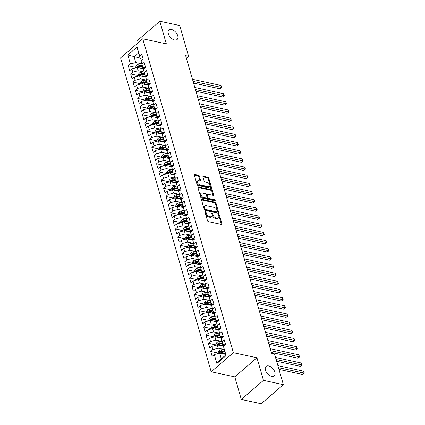 <?xml version="1.0" encoding="UTF-8"?>
<svg xmlns="http://www.w3.org/2000/svg" width="425" height="425" viewBox="0 0 425 425"><rect width="100%" height="100%" fill="white"/><g stroke="black" fill="none" stroke-linecap="round" stroke-linejoin="round"><path stroke-width="0.64" d="M205.371 211.714A0.675 0.398 49.3 0 0 205.094 211.762A0.675 0.398 49.3 0 0 205.025 212.165L207.485 220.676A0.962 0.568 49.3 0 0 208.436 221.632L221.462 224.432A0.962 0.568 49.3 0 0 221.855 224.363A0.962 0.568 49.3 0 0 221.951 223.789L219.497 215.278A0.675 0.398 49.3 0 0 218.827 214.604A0.675 0.398 49.3 0 0 218.551 214.657A0.675 0.398 49.3 0 0 218.482 215.061L218.801 216.16A3.076 1.812 49.3 0 1 218.492 217.993A3.076 1.812 49.3 0 1 217.228 218.227L216.139 217.993A3.076 1.812 49.3 0 1 213.084 214.928L212.766 213.828A0.675 0.398 49.3 0 0 212.102 213.159A0.675 0.398 49.3 0 0 211.82 213.212A0.675 0.398 49.3 0 0 211.756 213.61L212.075 214.71A3.076 1.812 49.3 0 1 211.762 216.543A3.076 1.812 49.3 0 1 210.497 216.777L209.413 216.543A3.076 1.812 49.3 0 1 206.359 213.483L206.04 212.383A0.675 0.398 49.3 0 0 205.371 211.714M174.553 39.961A6.263 3.692 49.3 0 0 177.129 39.482A6.263 3.692 49.3 0 0 177.012 34A6.263 3.692 49.3 0 0 171.535 29.511A6.263 3.692 49.3 0 0 168.953 29.989A6.263 3.692 49.3 0 0 169.07 35.472A6.263 3.692 49.3 0 0 174.553 39.961M271.66 376.396A6.263 3.692 49.3 0 0 274.237 375.918A6.263 3.692 49.3 0 0 274.12 370.435A6.263 3.692 49.3 0 0 268.642 365.946A6.263 3.692 49.3 0 0 266.061 366.43A6.263 3.692 49.3 0 0 266.178 371.907A6.263 3.692 49.3 0 0 271.66 376.396M199.437 176.226A0.962 0.568 49.3 0 0 198.486 175.27L194.831 174.484A0.962 0.568 49.3 0 0 194.432 174.558A0.962 0.568 49.3 0 0 194.337 175.132L197.067 184.583A0.962 0.568 49.3 0 0 198.023 185.539L211.044 188.344A0.962 0.568 49.3 0 0 211.438 188.27A0.962 0.568 49.3 0 0 211.533 187.696L208.808 178.245A0.962 0.568 49.3 0 0 207.852 177.283L203.437 176.338A0.962 0.568 49.3 0 0 203.044 176.412A0.962 0.568 49.3 0 0 202.948 176.981L204.117 181.029A0.962 0.568 49.3 0 0 205.068 181.985L207.257 182.458A2.571 1.514 49.3 0 1 209.504 184.296A2.571 1.514 49.3 0 1 209.552 186.543A2.571 1.514 49.3 0 1 208.494 186.74L199.92 184.896A2.571 1.514 49.3 0 1 197.673 183.058A2.571 1.514 49.3 0 1 197.625 180.806A2.571 1.514 49.3 0 1 198.682 180.609L200.111 180.917A0.962 0.568 49.3 0 0 200.51 180.843A0.962 0.568 49.3 0 0 200.605 180.274L199.437 176.226L198.842 176.742A0.962 0.568 49.3 0 0 197.885 175.785L194.31 175.02M185.651 55.664L271.543 353.255L274.492 353.887L283.374 384.657L263.473 380.375L256.95 357.77L233.367 352.697L142.758 38.787L166.345 43.86L159.816 21.25L179.717 25.532L188.599 56.302L185.651 55.664M202.024 199.399A0.962 0.568 49.3 0 0 201.625 199.474A0.962 0.568 49.3 0 0 201.53 200.048L204.26 209.498A0.962 0.568 49.3 0 0 205.211 210.455L218.232 213.26A0.962 0.568 49.3 0 0 218.631 213.185A0.962 0.568 49.3 0 0 218.726 212.612L215.996 203.161A0.962 0.568 49.3 0 0 215.045 202.204L202.024 199.399L201.492 199.856M200.664 197.041L197.933 187.59A0.962 0.568 49.3 0 1 198.029 187.016A0.962 0.568 49.3 0 1 198.427 186.942L211.448 189.741A0.962 0.568 49.3 0 1 212.404 190.703L213.568 194.746A0.962 0.568 49.3 0 1 213.472 195.319A0.962 0.568 49.3 0 1 213.079 195.394L207.798 194.257A0.962 0.568 49.3 0 0 207.4 194.331A0.962 0.568 49.3 0 0 207.304 194.9L208.08 197.588A0.962 0.568 49.3 0 0 209.036 198.544L214.529 199.723A0.675 0.398 49.3 0 1 215.119 200.207A0.675 0.398 49.3 0 1 215.135 200.797A0.675 0.398 49.3 0 1 214.853 200.844L201.615 197.997A0.962 0.568 49.3 0 1 200.664 197.041M233.367 352.697L211.198 371.79L120.594 57.88L142.758 38.787M226.116 355.576L216.893 363.524L214.301 354.546L219.645 353.111L221.292 358.828L225.728 355.008L226.116 355.576L223.529 346.598L225.654 344.765L224.241 339.867L222.11 341.7L221.17 338.433L223.295 336.605L221.882 331.707L219.757 333.54L218.817 330.273L220.942 328.44L219.528 323.542L217.403 325.375L216.458 322.113L218.583 320.28L217.17 315.382L215.045 317.215L214.104 313.947L216.229 312.115L214.816 307.222L212.691 309.049L211.746 305.788L213.876 303.955L212.458 299.057L210.333 300.889L209.392 297.622L211.517 295.795L210.104 290.897L207.979 292.729L207.033 289.462L209.164 287.629L207.751 282.731L205.62 284.564L204.68 281.302L206.805 279.469L205.392 274.571L203.267 276.404L202.321 273.137L204.452 271.309L203.038 266.411L200.908 268.244L199.968 264.977L202.093 263.144L200.68 258.246L198.555 260.079L197.614 256.817L199.739 254.984L198.326 250.086L196.196 251.919L195.256 248.652L197.381 246.819L195.968 241.926L193.843 243.753L192.902 240.492L195.027 238.659L193.614 233.761L191.489 235.593L190.543 232.326L192.674 230.499L191.255 225.601L189.13 227.433L188.19 224.166L190.315 222.333L188.902 217.435L186.777 219.268L185.831 216.006L187.962 214.173L186.548 209.275L184.418 211.108L183.478 207.841L185.603 206.013L184.19 201.115L182.065 202.948L181.119 199.681L183.249 197.848L181.836 192.95L179.706 194.783L178.766 191.521L180.891 189.688L179.477 184.79L177.352 186.623L176.407 183.356L178.537 181.523L177.124 176.63L174.994 178.458L174.053 175.196L176.178 173.363L174.765 168.465L172.64 170.298L171.7 167.036L173.825 165.203L172.412 160.305L170.287 162.137L169.341 158.87L171.466 157.038L170.053 152.139L167.928 153.972L166.988 150.71L169.113 148.877L167.7 143.979L165.575 145.812L164.629 142.545L166.759 140.718L165.341 135.819L163.216 137.652L162.276 134.385L164.401 132.552L162.988 127.654L160.863 129.487L159.917 126.225L162.047 124.392L160.634 119.494L158.504 121.327L157.563 118.06L159.688 116.227L158.275 111.334L156.15 113.162L155.205 109.9L157.335 108.067L155.922 103.169L153.792 105.002L152.851 101.74L154.976 99.907L153.563 95.009L151.438 96.842L150.498 93.574L152.623 91.742L151.21 86.849L149.079 88.676L148.139 85.414L150.264 83.582L148.851 78.683L146.726 80.516L145.786 77.249L147.911 75.422L146.498 70.523L144.373 72.356L143.427 69.089L145.552 67.256L144.139 62.358L142.014 64.191L141.073 60.929L143.198 59.096L141.785 54.198L139.66 56.031L140.208 58.73L138.561 53.013L134.13 56.833L135.777 62.544L141.328 63.739M218.338 353.106L210.763 351.48L212.176 356.373L214.301 354.546M210.763 351.48L212.888 349.647L211.942 346.38L217.287 344.951L223.81 346.354M215.98 344.946L208.404 343.315L209.817 348.213L211.942 346.38M208.404 343.315L210.529 341.482L209.589 338.22L214.933 336.791L221.452 338.194M213.626 336.786L206.051 335.155L207.464 340.053L209.589 338.22M206.051 335.155L208.176 333.322L207.235 330.055L212.58 328.626L219.098 330.028M211.268 328.621L203.692 326.99L205.105 331.888L207.235 330.055M203.692 326.99L205.817 325.162L204.877 321.895L210.221 320.466L216.739 321.868M208.914 320.461L201.338 318.83L202.752 323.728L204.877 321.895M201.338 318.83L203.463 316.997L202.523 313.735L207.867 312.306L214.386 313.703M206.555 312.295L198.98 310.67L200.393 315.562L202.523 313.735M198.98 310.67L201.11 308.837L200.164 305.57L205.509 304.141L212.027 305.543M204.202 304.135L196.626 302.504L198.039 307.402L200.164 305.57M196.626 302.504L198.751 300.672L197.811 297.41L203.155 295.981L209.674 297.383M201.843 295.975L194.268 294.344L195.681 299.243L197.811 297.41M194.268 294.344L196.398 292.512L195.452 289.25L200.797 287.815L207.315 289.218M199.49 287.81L191.914 286.184L193.327 291.077L195.452 289.25M191.914 286.184L194.039 284.352L193.099 281.084L198.443 279.655L204.962 281.058M197.136 279.65L189.555 278.019L190.974 282.917L193.099 281.084M189.555 278.019L191.686 276.186L190.74 272.924L196.084 271.495L202.608 272.898M194.778 271.49L187.202 269.859L188.615 274.757L190.74 272.924M187.202 269.859L189.327 268.026L188.387 264.759L193.731 263.33L200.249 264.733M192.424 263.325L184.848 261.694L186.262 266.592L188.387 264.759M184.848 261.694L186.973 259.866L186.028 256.599L191.372 255.17L197.896 256.572M190.065 255.165L182.49 253.534L183.903 258.432L186.028 256.599M182.49 253.534L184.615 251.701L183.674 248.439L189.019 247.01L195.537 248.407M187.712 246.999L180.136 245.374L181.549 250.267L183.674 248.439M180.136 245.374L182.261 243.541L181.321 240.274L186.665 238.845L193.184 240.247M185.353 238.839L177.778 237.208L179.191 242.107L181.321 240.274M177.778 237.208L179.908 235.376L178.962 232.114L184.307 230.685L190.825 232.087M183 230.679L175.424 229.048L176.837 233.947L178.962 232.114M175.424 229.048L177.549 227.216L176.609 223.954L181.953 222.519L188.472 223.922M180.641 222.514L173.065 220.888L174.478 225.781L176.609 223.954M173.065 220.888L175.196 219.056L174.25 215.788L179.594 214.359L186.113 215.762M178.288 214.354L170.712 212.723L172.125 217.621L174.25 215.788M170.712 212.723L172.837 210.89L171.897 207.628L177.241 206.199L183.759 207.602M175.929 206.194L168.353 204.563L169.766 209.461L171.897 207.628M168.353 204.563L170.483 202.73L169.538 199.463L174.882 198.034L181.401 199.437M173.575 198.029L166 196.398L167.413 201.296L169.538 199.463M166 196.398L168.125 194.57L167.184 191.303L172.529 189.874L179.047 191.277M171.222 189.869L163.641 188.238L165.059 193.136L167.184 191.303M163.641 188.238L165.771 186.405L164.826 183.143L170.17 181.714L176.694 183.117M168.863 181.703L161.288 180.078L162.701 184.976L164.826 183.143M161.288 180.078L163.413 178.245L162.472 174.978L167.817 173.549L174.335 174.951M166.51 173.543L158.934 171.913L160.347 176.811L162.472 174.978M158.934 171.913L161.059 170.085L160.119 166.818L165.463 165.389L171.982 166.791M164.151 165.383L156.575 163.752L157.988 168.651L160.119 166.818M156.575 163.752L158.7 161.92L157.76 158.658L163.104 157.223L169.623 158.626M161.798 157.218L154.222 155.593L155.635 160.485L157.76 158.658M154.222 155.593L156.347 153.76L155.407 150.492L160.751 149.063L167.269 150.466M159.439 149.058L151.863 147.427L153.276 152.325L155.407 150.492M151.863 147.427L153.993 145.594L153.048 142.333L158.392 140.903L164.911 142.306M157.085 140.898L149.51 139.267L150.923 144.165L153.048 142.333M149.51 139.267L151.635 137.434L150.694 134.167L156.039 132.738L162.557 134.141M154.727 132.733L147.151 131.102L148.564 136L150.694 134.167M147.151 131.102L149.281 129.274L148.336 126.007L153.68 124.578L160.198 125.981M152.373 124.573L144.798 122.942L146.211 127.84L148.336 126.007M144.798 122.942L146.923 121.109L145.982 117.847L151.327 116.418L157.845 117.821M150.014 116.407L142.439 114.782L143.852 119.68L145.982 117.847M142.439 114.782L144.569 112.949L143.623 109.682L148.968 108.253L155.492 109.655M147.661 108.248L140.085 106.617L141.498 111.515L143.623 109.682M140.085 106.617L142.21 104.789L141.27 101.522L146.614 100.093L153.133 101.495M145.308 100.088L137.732 98.457L139.145 103.355L141.27 101.522M137.732 98.457L139.857 96.624L138.911 93.362L144.256 91.927L150.779 93.33M142.949 91.922L135.373 90.297L136.786 95.189L138.911 93.362M135.373 90.297L137.498 88.464L136.558 85.197L141.902 83.767L148.421 85.17M140.595 83.762L133.02 82.131L134.433 87.029L136.558 85.197M133.02 82.131L135.145 80.298L134.204 77.037L139.549 75.608L146.067 77.01M138.237 75.602L130.661 73.971L132.074 78.869L134.204 77.037M130.661 73.971L132.786 72.138L131.846 68.871L137.19 67.442L143.708 68.845M135.883 67.437L128.308 65.806L129.721 70.704L131.846 68.871M128.308 65.806L130.433 63.978L127.84 55L137.068 47.053L139.66 56.031M145.297 67.479L142.566 66.89L141.073 60.929M142.014 64.191L142.566 66.89M140.032 58.103L127.84 55M130.433 63.978L135.777 62.544M147.656 75.639L144.92 75.05L143.427 69.089M144.373 72.356L144.92 75.05M137.19 67.442L138.13 70.709L143.687 71.905M132.786 72.138L138.13 70.709M150.009 83.799L147.278 83.215L145.786 77.249M146.726 80.516L147.278 83.215M139.549 75.608L140.489 78.869L146.041 80.065M135.145 80.298L140.489 78.869M152.368 91.965L149.632 91.375L148.139 85.414M149.079 88.676L149.632 91.375M141.902 83.767L142.843 87.035L148.399 88.225M137.498 88.464L142.843 87.035M154.721 100.125L151.991 99.54L150.498 93.574M151.438 96.842L151.991 99.54M144.256 91.927L145.201 95.195L150.753 96.39M139.857 96.624L145.201 95.195M157.08 108.29L154.344 107.7L152.851 101.74M153.792 105.002L154.344 107.7M146.614 100.093L147.555 103.355L153.112 104.55M142.21 104.789L147.555 103.355M159.433 116.45L156.703 115.86L155.205 109.9M156.15 113.162L156.703 115.86M148.968 108.253L149.913 111.52L155.465 112.715M144.569 112.949L149.913 111.52M161.787 124.61L159.056 124.026L157.563 118.06M158.504 121.327L159.056 124.026M151.327 116.418L152.267 119.68L157.824 120.875M146.923 121.109L152.267 119.68M164.146 132.775L161.415 132.186L159.917 126.225M160.863 129.487L161.415 132.186M153.68 124.578L154.626 127.84L160.177 129.035M149.281 129.274L154.626 127.84M166.499 140.935L163.768 140.346L162.276 134.385M163.216 137.652L163.768 140.346M156.039 132.738L156.979 136.005L162.531 137.201M151.635 137.434L156.979 136.005M168.858 149.095L166.122 148.511L164.629 142.545M165.575 145.812L166.122 148.511M158.392 140.903L159.338 144.165L164.889 145.361M153.993 145.594L159.338 144.165M171.211 157.261L168.481 156.671L166.988 150.71M167.928 153.972L168.481 156.671M160.751 149.063L161.691 152.331L167.243 153.521M156.347 153.76L161.691 152.331M173.57 165.421L170.834 164.836L169.341 158.87M170.287 162.137L170.834 164.836M163.104 157.223L164.045 160.491L169.602 161.686M158.7 161.92L164.045 160.491M175.923 173.586L173.193 172.996L171.7 167.036M172.64 170.298L173.193 172.996M165.463 165.389L166.403 168.651L171.955 169.846M161.059 170.085L166.403 168.651M178.282 181.746L175.546 181.156L174.053 175.196M174.994 178.458L175.546 181.156M167.817 173.549L168.757 176.816L174.314 178.011M163.413 178.245L168.757 176.816M180.636 189.906L177.905 189.322L176.407 183.356M177.352 186.623L177.905 189.322M170.17 181.714L171.116 184.976L176.667 186.171M165.771 186.405L171.116 184.976M182.989 198.071L180.258 197.482L178.766 191.521M179.706 194.783L180.258 197.482M172.529 189.874L173.469 193.136L179.026 194.331M168.125 194.57L173.469 193.136M185.348 206.231L182.617 205.642L181.119 199.681M182.065 202.948L182.617 205.642M174.882 198.034L175.828 201.301L181.379 202.497M170.483 202.73L175.828 201.301M187.701 214.391L184.971 213.807L183.478 207.841M184.418 211.108L184.971 213.807M177.241 206.199L178.181 209.461L183.733 210.657M172.837 210.89L178.181 209.461M190.06 222.557L187.329 221.967L185.831 216.006M186.777 219.268L187.329 221.967M179.594 214.359L180.54 217.627L186.092 218.817M175.196 219.056L180.54 217.627M192.413 230.717L189.683 230.132L188.19 224.166M189.13 227.433L189.683 230.132M181.953 222.519L182.893 225.787L188.445 226.982M177.549 227.216L182.893 225.787M194.772 238.882L192.036 238.292L190.543 232.326M191.489 235.593L192.036 238.292M184.307 230.685L185.252 233.947L190.804 235.142M179.908 235.376L185.252 233.947M197.126 247.042L194.395 246.452L192.902 240.492M193.843 243.753L194.395 246.452M186.665 238.845L187.606 242.112L193.157 243.307M182.261 243.541L187.606 242.112M199.484 255.202L196.748 254.617L195.256 248.652M196.196 251.919L196.748 254.617M189.019 247.01L189.959 250.272L195.516 251.467M184.615 251.701L189.959 250.272M201.838 263.367L199.107 262.777L197.614 256.817M198.555 260.079L199.107 262.777M191.372 255.17L192.318 258.432L197.869 259.627M186.973 259.866L192.318 258.432M204.197 271.527L201.461 270.938L199.968 264.977M200.908 268.244L201.461 270.938M193.731 263.33L194.671 266.597L200.228 267.793M189.327 268.026L194.671 266.597M206.55 279.687L203.819 279.103L202.321 273.137M203.267 276.404L203.819 279.103M196.084 271.495L197.03 274.757L202.582 275.953M191.686 276.186L197.03 274.757M208.903 287.853L206.173 287.263L204.68 281.302M205.62 284.564L206.173 287.263M198.443 279.655L199.383 282.922L204.94 284.112M194.039 284.352L199.383 282.922M211.262 296.013L208.532 295.428L207.033 289.462M207.979 292.729L208.532 295.428M200.797 287.815L201.742 291.082L207.294 292.278M196.398 292.512L201.742 291.082M213.616 304.178L210.885 303.588L209.392 297.622M210.333 300.889L210.885 303.588M203.155 295.981L204.096 299.243L209.647 300.438M198.751 300.672L204.096 299.243M215.974 312.338L213.238 311.748L211.746 305.788M212.691 309.049L213.238 311.748M205.509 304.141L206.454 307.408L212.006 308.603M201.11 308.837L206.454 307.408M218.328 320.498L215.597 319.913L214.104 313.947M215.045 317.215L215.597 319.913M207.867 312.306L208.808 315.568L214.359 316.763M203.463 316.997L208.808 315.568M220.687 328.663L217.951 328.073L216.458 322.113M217.403 325.375L217.951 328.073M210.221 320.466L211.161 323.728L216.718 324.923M205.817 325.162L211.161 323.728M223.04 336.823L220.309 336.233L218.817 330.273M219.757 333.54L220.309 336.233M212.58 328.626L213.52 331.893L219.072 333.088M208.176 333.322L213.52 331.893M225.399 344.983L222.663 344.399L221.17 338.433M222.11 341.7L222.663 344.399M214.933 336.791L215.873 340.053L221.43 341.248M210.529 341.482L215.873 340.053M225.728 355.008L223.529 346.598M217.287 344.951L218.232 348.218L223.784 349.408M212.888 349.647L218.232 348.218M186.384 58.209L188.599 56.302M159.816 21.25L137.652 40.343L138.311 42.617M256.95 357.77L234.786 376.863L241.31 399.468L263.473 380.375M241.31 399.468L261.21 403.75L283.374 384.657M234.786 376.863L211.198 371.79M142.943 59.314L140.208 58.73M219.645 353.111L225.548 354.381M216.893 363.524L221.292 358.828M138.561 53.013L137.068 47.053M205.094 212.394A0.675 0.398 49.3 0 1 205.44 212.898L205.758 213.998A3.076 1.812 49.3 0 0 208.813 217.058L209.413 216.543M211.762 216.543L211.167 217.058A3.076 1.812 49.3 0 1 209.897 217.292L208.813 217.058M218.492 217.993L217.892 218.508A3.076 1.812 49.3 0 1 216.628 218.742L215.544 218.508A3.076 1.812 49.3 0 1 212.484 215.448L212.171 214.343A0.675 0.398 49.3 0 0 211.82 213.839M221.377 224.416A0.962 0.568 49.3 0 0 221.356 224.304L218.896 215.794A0.675 0.398 49.3 0 0 218.551 215.289M218.153 213.238A0.962 0.568 49.3 0 0 218.126 213.127L215.401 203.676A0.962 0.568 49.3 0 0 214.444 202.72L201.503 199.936M205.015 208.834A0.675 0.398 49.3 0 0 205.684 209.504L217.117 211.963A0.675 0.398 49.3 0 0 217.393 211.916A0.675 0.398 49.3 0 0 217.462 211.512L217.122 210.354A3.076 1.812 49.3 0 0 214.067 207.288L206.258 205.61A3.076 1.812 49.3 0 0 204.988 205.843A3.076 1.812 49.3 0 0 204.68 207.676L205.015 208.834L204.42 209.355A0.675 0.398 49.3 0 0 205.084 210.024L205.684 209.504M217.393 211.916L216.792 212.431A0.675 0.398 49.3 0 1 216.516 212.479L205.084 210.024M204.988 205.843L204.393 206.359A3.076 1.812 49.3 0 0 204.08 208.192L204.68 207.676M204.42 209.355L204.08 208.192M197.907 187.478L210.848 190.262L211.448 189.741M212.994 195.373A0.962 0.568 49.3 0 0 212.973 195.261L211.804 191.218A0.962 0.568 49.3 0 0 210.848 190.262M207.4 194.331L206.8 194.847A0.962 0.568 49.3 0 0 206.704 195.415L207.48 198.103A0.962 0.568 49.3 0 0 208.436 199.059L213.934 200.239L214.529 199.723M214.551 200.781A0.675 0.398 49.3 0 0 213.934 200.239M202.316 193.077A2.571 1.514 49.3 0 0 201.259 193.274A2.571 1.514 49.3 0 0 201.307 195.521A2.571 1.514 49.3 0 0 203.554 197.365L206.577 198.013A0.962 0.568 49.3 0 0 206.97 197.938A0.962 0.568 49.3 0 0 207.065 197.37L206.29 194.682A0.962 0.568 49.3 0 0 205.339 193.726L202.316 193.077M201.259 193.274L200.658 193.789A2.571 1.514 49.3 0 0 200.706 196.037A2.571 1.514 49.3 0 0 202.953 197.88L203.554 197.365M206.97 197.938L206.369 198.454A0.962 0.568 49.3 0 1 205.976 198.528L202.953 197.88M200.032 180.901A0.962 0.568 49.3 0 0 200.005 180.79L198.842 176.742M197.625 180.806L197.03 181.326A2.571 1.514 49.3 0 0 197.072 183.573A2.571 1.514 49.3 0 0 199.325 185.412L199.92 184.896M209.552 186.543L208.951 187.064A2.571 1.514 49.3 0 1 207.894 187.255L199.325 185.412M210.959 188.323A0.962 0.568 49.3 0 0 210.938 188.211L208.208 178.76A0.962 0.568 49.3 0 0 207.251 177.804L202.922 176.869M224.666 354.195L225.457 354.067M222.918 353.818L225.277 353.441M218.434 353.435L218.184 352.58L219.146 350.731A2.592 1.286 -16.1 0 1 221.324 349.802L224.097 349.361M278.97 369.405L302.579 374.483L304.072 373.192L303.487 371.152L277.886 365.643M224.543 350.912L221.77 351.353A2.592 1.286 163.9 0 0 220.134 351.916C219.645 352.612 219.741 352.936 220.416 352.893A2.592 1.286 -16.1 0 1 222.057 352.33L224.825 351.889M220.134 351.916L221.197 352.144A1.323 0.653 -16.1 0 1 221.648 352.027L224.724 351.539M220.086 352.962L220.416 352.893M278.476 367.683L304.406 373.171L302.579 374.483M303.487 371.152L304.406 373.171M222.307 346.03L224.607 345.663M220.564 345.658L224.767 344.988A7.485 3.713 -16.1 0 1 225.144 344.93M216.075 345.275L215.826 344.415L216.792 342.566A2.592 1.286 -16.1 0 1 218.971 341.642L221.744 341.201M276.617 361.239L300.22 366.318L301.718 365.027L301.128 362.987L275.533 357.483M222.19 342.752L219.417 343.193A2.592 1.286 163.9 0 0 217.781 343.751C217.292 344.452 217.382 344.776 218.062 344.733A2.592 1.286 -16.1 0 1 219.698 344.17L222.472 343.729M217.781 343.751L218.838 343.979A1.323 0.653 -16.1 0 1 219.289 343.868L222.371 343.373M217.727 344.803L218.062 344.733M276.117 359.523L302.053 365.011L300.22 366.318M301.128 362.987L302.053 365.011M219.953 337.87L222.254 337.503M218.206 337.493L222.408 336.823A7.485 3.713 -16.1 0 1 222.79 336.77M213.722 337.115L213.472 336.255L214.434 334.406A2.592 1.286 -16.1 0 1 216.612 333.476L219.385 333.035M271.309 352.447L297.867 358.158L299.365 356.867L298.775 354.827L270.226 348.686M219.831 334.587L217.063 335.027A2.592 1.286 163.9 0 0 215.422 335.591C214.933 336.287 215.029 336.616 215.703 336.568A2.592 1.286 -16.1 0 1 217.345 336.01L220.118 335.569M215.422 335.591L216.484 335.819A1.323 0.653 -16.1 0 1 216.936 335.702L220.012 335.213M215.374 336.637L215.703 336.568M270.815 350.726L299.694 356.846L297.867 358.158M298.775 354.827L299.694 356.846M217.595 329.71L219.895 329.343M215.852 329.332L220.054 328.663A7.485 3.713 -16.1 0 1 220.432 328.605M211.363 328.95L211.113 328.095L212.08 326.246A2.592 1.286 -16.1 0 1 214.258 325.316L217.032 324.875M268.956 344.282L295.508 349.998L297.006 348.707L296.416 346.667L267.872 340.526M217.478 326.427L214.705 326.868A2.592 1.286 163.9 0 0 213.068 327.425C212.58 328.127 212.675 328.451 213.35 328.408A2.592 1.286 -16.1 0 1 214.986 327.845L217.759 327.404M213.068 327.425L214.126 327.654A1.323 0.653 -16.1 0 1 214.577 327.542L217.658 327.053M213.015 328.477L213.35 328.408M268.462 342.566L297.341 348.686L295.508 349.998M296.416 346.667L297.341 348.686M215.241 321.544L217.542 321.178M213.493 321.167L217.696 320.498A7.485 3.713 -16.1 0 1 218.078 320.445M209.01 320.79L208.76 319.929L209.722 318.081A2.592 1.286 -16.1 0 1 211.9 317.156L214.673 316.715M266.602 336.122L293.154 341.833L294.652 340.542L294.063 338.502L265.513 332.361M215.119 318.261L212.351 318.707A2.592 1.286 163.9 0 0 210.71 319.265C210.221 319.961 210.317 320.291 210.991 320.243A2.592 1.286 -16.1 0 1 212.633 319.685L215.406 319.244M210.71 319.265L211.772 319.494A1.323 0.653 -16.1 0 1 212.224 319.377L215.3 318.888M210.662 320.317L210.991 320.243M266.103 334.401L294.982 340.526L293.154 341.833M294.063 338.502L294.982 340.526M212.888 313.384L215.183 313.018M211.14 313.007L215.342 312.338A7.485 3.713 -16.1 0 1 215.719 312.285M206.651 312.63L206.407 311.769L207.368 309.921A2.592 1.286 -16.1 0 1 209.546 308.991L212.319 308.55M264.244 327.962L290.796 333.673L292.294 332.382L291.704 330.342L263.16 324.201M212.766 310.101L209.992 310.542A2.592 1.286 163.9 0 0 208.356 311.105C207.867 311.801 207.963 312.125 208.638 312.083A2.592 1.286 -16.1 0 1 210.274 311.525L213.047 311.079M208.356 311.105L209.413 311.334A1.323 0.653 -16.1 0 1 209.87 311.217L212.946 310.728M208.303 312.152L208.638 312.083M263.75 326.241L292.628 332.361L290.796 333.673M291.704 330.342L292.628 332.361M210.529 305.219L212.829 304.853M208.781 304.847L212.983 304.178A7.485 3.713 -16.1 0 1 213.366 304.119M204.298 304.465L204.048 303.604L205.009 301.761A2.592 1.286 -16.1 0 1 207.193 300.831L209.961 300.39M261.89 319.797L288.442 325.507L289.94 324.222L289.351 322.177L260.801 316.041M210.412 301.941L207.639 302.382A2.592 1.286 163.9 0 0 205.998 302.94C205.509 303.641 205.604 303.965 206.284 303.923A2.592 1.286 -16.1 0 1 207.921 303.36L210.694 302.919M205.998 302.94L207.06 303.168A1.323 0.653 -16.1 0 1 207.512 303.057L210.587 302.563M205.95 303.992L206.284 303.923M261.391 318.081L290.27 324.201L288.442 325.507M289.351 322.177L290.27 324.201M208.176 297.059L210.471 296.692M206.428 296.682L210.63 296.013A7.485 3.713 -16.1 0 1 211.007 295.959M201.939 296.305L201.694 295.444L202.656 293.595A2.592 1.286 -16.1 0 1 204.834 292.671L207.607 292.225M259.532 311.637L286.083 317.348L287.582 316.057L286.992 314.017L258.448 307.875M208.053 293.776L205.28 294.217A2.592 1.286 163.9 0 0 203.644 294.78C203.155 295.476 203.251 295.805 203.926 295.757A2.592 1.286 -16.1 0 1 205.567 295.2L208.335 294.759M203.644 294.78L204.701 295.008A1.323 0.653 -16.1 0 1 205.158 294.892L208.234 294.403M203.596 295.827L203.926 295.757M259.038 309.915L287.916 316.041L286.083 317.348M286.992 314.017L287.916 316.041M205.817 288.899L208.117 288.533M204.069 288.522L208.271 287.853A7.485 3.713 -16.1 0 1 208.654 287.799M199.585 288.139L199.336 287.284L200.297 285.435A2.592 1.286 -16.1 0 1 202.481 284.506L205.248 284.065M257.178 303.477L283.73 309.188L285.228 307.897L284.638 305.857L256.094 299.715M205.7 285.616L202.927 286.057A2.592 1.286 163.9 0 0 201.285 286.62C200.802 287.316 200.892 287.64 201.572 287.598A2.592 1.286 -16.1 0 1 203.208 287.034L205.982 286.593M201.285 286.62L202.348 286.848A1.323 0.653 -16.1 0 1 202.799 286.732L205.881 286.243M201.238 287.667L201.572 287.598M256.679 301.755L285.558 307.875L283.73 309.188M284.638 305.857L285.558 307.875M203.463 280.734L205.764 280.367M201.716 280.362L205.918 279.692A7.485 3.713 -16.1 0 1 206.295 279.634M197.227 279.979L196.982 279.119L197.944 277.27A2.592 1.286 -16.1 0 1 200.122 276.346L202.895 275.905M254.819 295.311L281.371 301.022L282.869 299.731L282.285 297.691L253.736 291.55M203.341 277.456L200.568 277.897A2.592 1.286 163.9 0 0 198.932 278.455C198.443 279.156 198.539 279.48 199.213 279.438A2.592 1.286 -16.1 0 1 200.855 278.874L203.623 278.433M198.932 278.455L199.994 278.683A1.323 0.653 -16.1 0 1 200.446 278.572L203.522 278.078M198.884 279.507L199.213 279.438M254.325 293.595L283.204 299.715L281.371 301.022M282.285 297.691L283.204 299.715M201.105 272.574L203.405 272.207M199.357 272.197L203.564 271.527A7.485 3.713 -16.1 0 1 203.942 271.474M194.873 271.819L194.623 270.959L195.59 269.11A2.592 1.286 -16.1 0 1 197.768 268.18L200.536 267.739M252.466 287.151L279.018 292.862L280.516 291.571L279.926 289.531L251.382 283.39M200.988 269.291L198.215 269.732A2.592 1.286 163.9 0 0 196.578 270.295C196.09 270.991 196.18 271.32 196.86 271.272A2.592 1.286 -16.1 0 1 198.496 270.714L201.269 270.273M196.578 270.295L197.636 270.523A1.323 0.653 -16.1 0 1 198.087 270.406L201.168 269.918M196.525 271.341L196.86 271.272M251.967 285.43L280.845 291.55L279.018 292.862M279.926 289.531L280.845 291.55M198.751 264.414L201.052 264.047M197.003 264.037L201.206 263.367A7.485 3.713 -16.1 0 1 201.583 263.309M192.52 263.654L192.27 262.799L193.232 260.95A2.592 1.286 -16.1 0 1 195.41 260.02L198.183 259.579M250.107 278.986L276.664 284.702L278.163 283.411L277.573 281.371L249.023 275.23M198.629 261.131L195.861 261.572A2.592 1.286 163.9 0 0 194.22 262.129C193.731 262.831 193.827 263.155 194.501 263.112A2.592 1.286 -16.1 0 1 196.143 262.549L198.911 262.108M194.22 262.129L195.282 262.358A1.323 0.653 -16.1 0 1 195.734 262.246L198.81 261.757M194.172 263.181L194.501 263.112M249.613 277.27L278.492 283.39L276.664 284.702M277.573 281.371L278.492 283.39M196.393 256.248L198.693 255.882M194.65 255.871L198.852 255.202A7.485 3.713 -16.1 0 1 199.229 255.149M190.161 255.494L189.911 254.633L190.878 252.785A2.592 1.286 -16.1 0 1 193.056 251.86L195.829 251.419M247.754 270.826L274.306 276.537L275.804 275.246L275.214 273.206L246.67 267.065M196.276 252.965L193.502 253.412A2.592 1.286 163.9 0 0 191.866 253.969C191.377 254.665 191.468 254.995 192.148 254.947A2.592 1.286 -16.1 0 1 193.784 254.389L196.557 253.948M191.866 253.969L192.923 254.198A1.323 0.653 -16.1 0 1 193.375 254.081L196.456 253.592M191.813 255.021L192.148 254.947M247.26 269.105L276.138 275.23L274.306 276.537M275.214 273.206L276.138 275.23M194.039 248.088L196.339 247.722M192.291 247.711L196.493 247.042A7.485 3.713 -16.1 0 1 196.876 246.989M187.808 247.334L187.558 246.473L188.519 244.625A2.592 1.286 -16.1 0 1 190.697 243.695L193.471 243.254M245.4 262.666L271.952 268.377L273.45 267.086L272.861 265.046L244.311 258.905M193.917 244.805L191.149 245.246A2.592 1.286 163.9 0 0 189.508 245.809C189.019 246.505 189.114 246.829 189.789 246.787A2.592 1.286 -16.1 0 1 191.431 246.229L194.204 245.783M189.508 245.809L190.57 246.038A1.323 0.653 -16.1 0 1 191.022 245.921L194.097 245.432M189.46 246.856L189.789 246.787M244.901 260.945L273.78 267.065L271.952 268.377M272.861 265.046L273.78 267.065M191.68 239.923L193.981 239.557M189.938 239.551L194.14 238.882A7.485 3.713 -16.1 0 1 194.517 238.823M185.449 239.169L185.204 238.308L186.166 236.465A2.592 1.286 -16.1 0 1 188.344 235.535L191.117 235.094M243.042 254.501L269.593 260.212L271.092 258.926L270.502 256.881L241.958 250.745M191.563 236.645L188.79 237.086A2.592 1.286 163.9 0 0 187.154 237.644C186.665 238.345 186.761 238.669 187.436 238.627A2.592 1.286 -16.1 0 1 189.072 238.064L191.845 237.623M187.154 237.644L188.211 237.873A1.323 0.653 -16.1 0 1 188.668 237.761L191.744 237.267M187.101 238.696L187.436 238.627M242.548 252.785L271.426 258.905L269.593 260.212M270.502 256.881L271.426 258.905M189.327 231.763L191.627 231.397M187.579 231.386L191.781 230.717A7.485 3.713 -16.1 0 1 192.164 230.663M183.095 231.009L182.846 230.148L183.807 228.299A2.592 1.286 -16.1 0 1 185.985 227.375L188.758 226.929M240.688 246.341L267.24 252.052L268.738 250.761L268.148 248.721L239.599 242.579M189.205 228.48L186.437 228.921A2.592 1.286 163.9 0 0 184.795 229.484C184.307 230.18 184.402 230.509 185.077 230.462A2.592 1.286 -16.1 0 1 186.718 229.904L189.492 229.463M184.795 229.484L185.858 229.712A1.323 0.653 -16.1 0 1 186.309 229.596L189.385 229.107M184.748 230.531L185.077 230.462M240.189 244.619L269.067 250.745L267.24 252.052M268.148 248.721L269.067 250.745M186.973 223.603L189.268 223.237M185.226 223.226L189.428 222.557A7.485 3.713 -16.1 0 1 189.805 222.503M180.737 222.849L180.492 221.988L181.454 220.139A2.592 1.286 -16.1 0 1 183.632 219.21L186.405 218.769M238.329 238.181L264.881 243.892L266.379 242.601L265.79 240.561L237.246 234.419M186.851 220.32L184.078 220.761A2.592 1.286 163.9 0 0 182.442 221.324C181.953 222.02 182.049 222.344 182.723 222.302A2.592 1.286 -16.1 0 1 184.36 221.738L187.133 221.298M182.442 221.324L183.499 221.553A1.323 0.653 -16.1 0 1 183.956 221.436L187.032 220.947M182.394 222.371L182.723 222.302M237.835 236.459L266.714 242.579L264.881 243.892M265.79 240.561L266.714 242.579M184.615 215.438L186.915 215.071M182.867 215.066L187.069 214.397A7.485 3.713 -16.1 0 1 187.452 214.338M178.383 214.683L178.133 213.823L179.095 211.974A2.592 1.286 -16.1 0 1 181.278 211.05L184.046 210.609M235.976 230.015L262.528 235.726L264.026 234.435L263.436 232.395L234.887 226.259M184.498 212.16L181.725 212.601A2.592 1.286 163.9 0 0 180.083 213.159C179.594 213.86 179.69 214.184 180.37 214.142A2.592 1.286 -16.1 0 1 182.006 213.578L184.779 213.137M180.083 213.159L181.146 213.387A1.323 0.653 -16.1 0 1 181.597 213.276L184.678 212.782M180.035 214.211L180.37 214.142M235.477 228.299L264.355 234.419L262.528 235.726M263.436 232.395L264.355 234.419M182.261 207.278L184.556 206.911M180.513 206.901L184.716 206.231A7.485 3.713 -16.1 0 1 185.093 206.178M176.024 206.523L175.78 205.663L176.742 203.814A2.592 1.286 -16.1 0 1 178.92 202.884L181.693 202.443M233.617 221.855L260.169 227.566L261.667 226.275L261.077 224.235L232.533 218.094M182.139 203.995L179.366 204.436A2.592 1.286 163.9 0 0 177.73 204.999C177.241 205.695 177.337 206.024 178.011 205.976A2.592 1.286 -16.1 0 1 179.653 205.418L182.421 204.977M177.73 204.999L178.792 205.227A1.323 0.653 -16.1 0 1 179.244 205.11L182.32 204.622M177.682 206.045L178.011 205.976M233.123 220.134L262.002 226.259L260.169 227.566M261.077 224.235L262.002 226.259M179.903 199.118L182.203 198.751M178.155 198.741L182.362 198.071A7.485 3.713 -16.1 0 1 182.739 198.013M173.671 198.358L173.421 197.503L174.388 195.654A2.592 1.286 -16.1 0 1 176.566 194.724L179.334 194.283M231.264 213.69L257.816 219.406L259.314 218.115L258.724 216.075L230.18 209.934M179.786 195.835L177.012 196.276A2.592 1.286 163.9 0 0 175.371 196.833C174.887 197.535 174.978 197.859 175.658 197.816A2.592 1.286 -16.1 0 1 177.294 197.253L180.067 196.812M175.371 196.833L176.433 197.062A1.323 0.653 -16.1 0 1 176.885 196.95L179.966 196.462M175.323 197.885L175.658 197.816M230.764 211.974L259.643 218.094L257.816 219.406M258.724 216.075L259.643 218.094M177.549 190.952L179.849 190.586M175.801 190.575L180.003 189.906A7.485 3.713 -16.1 0 1 180.381 189.853M171.317 190.198L171.068 189.337L172.029 187.489A2.592 1.286 -16.1 0 1 174.208 186.564L176.981 186.123M228.905 205.53L255.462 211.241L256.955 209.95L256.371 207.91L227.821 201.769M177.427 187.669L174.654 188.116A2.592 1.286 163.9 0 0 173.018 188.673C172.529 189.369 172.624 189.699 173.299 189.651A2.592 1.286 -16.1 0 1 174.941 189.093L177.708 188.652M173.018 188.673L174.08 188.902A1.323 0.653 -16.1 0 1 174.532 188.785L177.607 188.296M172.97 189.725L173.299 189.651M228.411 203.809L257.29 209.934L255.462 211.241M256.371 207.91L257.29 209.934M175.19 182.792L177.491 182.426M173.448 182.415L177.65 181.746A7.485 3.713 -16.1 0 1 178.027 181.693M168.959 182.038L168.709 181.178L169.676 179.329A2.592 1.286 -16.1 0 1 171.854 178.399L174.622 177.958M226.552 197.37L253.103 203.081L254.602 201.79L254.012 199.75L225.468 193.609M175.073 179.509L172.3 179.95A2.592 1.286 163.9 0 0 170.664 180.513C170.175 181.209 170.266 181.539 170.946 181.491A2.592 1.286 -16.1 0 1 172.582 180.933L175.355 180.487M170.664 180.513L171.721 180.742A1.323 0.653 -16.1 0 1 172.173 180.625L175.254 180.136M170.611 181.56L170.946 181.491M226.058 195.649L254.936 201.769L253.103 203.081M254.012 199.75L254.936 201.769M172.837 174.627L175.137 174.261M171.089 174.255L175.291 173.586A7.485 3.713 -16.1 0 1 175.668 173.528M166.605 173.873L166.356 173.018L167.317 171.169A2.592 1.286 -16.1 0 1 169.495 170.239L172.268 169.798M224.193 189.205L250.75 194.916L252.248 193.63L251.658 191.59L223.109 185.449M172.715 171.349L169.947 171.79A2.592 1.286 163.9 0 0 168.305 172.348C167.817 173.049 167.912 173.373 168.587 173.331A2.592 1.286 -16.1 0 1 170.228 172.768L172.996 172.327M168.305 172.348L169.368 172.577A1.323 0.653 -16.1 0 1 169.819 172.465L172.895 171.971M168.258 173.4L168.587 173.331M223.699 187.489L252.577 193.609L250.75 194.916M251.658 191.59L252.577 193.609M170.478 166.467L172.778 166.101M168.736 166.09L172.938 165.421A7.485 3.713 -16.1 0 1 173.315 165.367M164.247 165.713L163.997 164.852L164.964 163.003A2.592 1.286 -16.1 0 1 167.142 162.079L169.915 161.633M221.839 181.045L248.391 186.756L249.889 185.465L249.3 183.425L220.756 177.283M170.361 163.184L167.588 163.625A2.592 1.286 163.9 0 0 165.952 164.188C165.463 164.884 165.553 165.213 166.233 165.166A2.592 1.286 -16.1 0 1 167.87 164.608L170.643 164.167M165.952 164.188L167.009 164.417A1.323 0.653 -16.1 0 1 167.461 164.3L170.542 163.811M165.899 165.235L166.233 165.166M221.345 179.323L250.224 185.449L248.391 186.756M249.3 183.425L250.224 185.449M168.125 158.307L170.425 157.941M166.377 157.93L170.579 157.261A7.485 3.713 -16.1 0 1 170.962 157.208M161.893 157.553L161.643 156.692L162.605 154.843A2.592 1.286 -16.1 0 1 164.783 153.914L167.556 153.473M219.486 172.885L246.038 178.596L247.536 177.305L246.946 175.265L218.397 169.123M168.002 155.024L165.235 155.465A2.592 1.286 163.9 0 0 163.593 156.028C163.104 156.724 163.2 157.048 163.875 157.006A2.592 1.286 -16.1 0 1 165.516 156.442L168.289 156.002M163.593 156.028L164.656 156.257A1.323 0.653 -16.1 0 1 165.107 156.14L168.183 155.651M163.545 157.075L163.875 157.006M218.987 171.163L247.865 177.283L246.038 178.596M246.946 175.265L247.865 177.283M165.771 150.142L168.066 149.775M164.023 149.77L168.226 149.101A7.485 3.713 -16.1 0 1 168.603 149.042M159.534 149.387L159.29 148.527L160.252 146.678A2.592 1.286 -16.1 0 1 162.43 145.754L165.203 145.313M217.127 164.719L243.679 170.43L245.177 169.139L244.587 167.099L216.043 160.963M165.649 146.864L162.876 147.305A2.592 1.286 163.9 0 0 161.24 147.863C160.751 148.564 160.847 148.888 161.521 148.846A2.592 1.286 -16.1 0 1 163.157 148.282L165.931 147.842M161.24 147.863L162.297 148.091A1.323 0.653 -16.1 0 1 162.754 147.98L165.83 147.486M161.187 148.915L161.521 148.846M216.633 163.003L245.512 169.123L243.679 170.43M244.587 167.099L245.512 169.123M163.413 141.982L165.713 141.615M161.665 141.605L165.867 140.935A7.485 3.713 -16.1 0 1 166.249 140.882M157.181 141.227L156.931 140.367L157.893 138.518A2.592 1.286 -16.1 0 1 160.071 137.588L162.844 137.148M214.774 156.559L241.326 162.27L242.824 160.979L242.234 158.939L213.685 152.798M163.29 138.699L160.523 139.14A2.592 1.286 163.9 0 0 158.881 139.703C158.392 140.399 158.488 140.728 159.163 140.68A2.592 1.286 -16.1 0 1 160.804 140.123L163.577 139.682M158.881 139.703L159.943 139.931A1.323 0.653 -16.1 0 1 160.395 139.814L163.471 139.326M158.833 140.749L159.163 140.68M214.274 154.838L243.153 160.963L241.326 162.27M242.234 158.939L243.153 160.963M161.059 133.822L163.354 133.455M159.311 133.445L163.513 132.775A7.485 3.713 -16.1 0 1 163.891 132.717M154.822 133.062L154.578 132.207L155.539 130.358A2.592 1.286 -16.1 0 1 157.718 129.428L160.491 128.988M212.415 148.394L238.967 154.11L240.465 152.819L239.875 150.779L211.331 144.638M160.937 130.539L158.164 130.98A2.592 1.286 163.9 0 0 156.528 131.537C156.039 132.239 156.134 132.563 156.809 132.52A2.592 1.286 -16.1 0 1 158.451 131.957L161.218 131.516M156.528 131.537L157.585 131.766A1.323 0.653 -16.1 0 1 158.042 131.654L161.117 131.166M156.48 132.589L156.809 132.52M211.921 146.678L240.8 152.798L238.967 154.11M239.875 150.779L240.8 152.798M158.7 125.657L161.001 125.29M156.952 125.279L161.155 124.61A7.485 3.713 -16.1 0 1 161.537 124.557M152.469 124.902L152.219 124.042L153.181 122.193A2.592 1.286 -16.1 0 1 155.364 121.268L158.132 120.828M210.062 140.234L236.613 145.945L238.112 144.654L237.522 142.614L208.978 136.473M158.583 122.379L155.81 122.82A2.592 1.286 163.9 0 0 154.169 123.377C153.68 124.073 153.776 124.403 154.456 124.355A2.592 1.286 -16.1 0 1 156.092 123.797L158.865 123.356M154.169 123.377L155.231 123.606A1.323 0.653 -16.1 0 1 155.683 123.489L158.764 123M154.121 124.429L154.456 124.355M209.562 138.513L238.441 144.638L236.613 145.945M237.522 142.614L238.441 144.638M156.347 117.497L158.642 117.13M154.599 117.119L158.801 116.45A7.485 3.713 -16.1 0 1 159.178 116.397M150.11 116.742L149.866 115.882L150.827 114.033A2.592 1.286 -16.1 0 1 153.005 113.103L155.778 112.662M207.703 132.074L234.255 137.785L235.753 136.494L235.168 134.454L206.619 128.313M156.225 114.213L153.452 114.654A2.592 1.286 163.9 0 0 151.815 115.218C151.327 115.913 151.422 116.243 152.097 116.195A2.592 1.286 -16.1 0 1 153.738 115.637L156.506 115.196M151.815 115.218L152.878 115.446A1.323 0.653 -16.1 0 1 153.329 115.329L156.405 114.84M151.768 116.264L152.097 116.195M207.209 130.353L236.087 136.473L234.255 137.785M235.168 134.454L236.087 136.473M153.988 109.331L156.288 108.97M152.24 108.959L156.448 108.29A7.485 3.713 -16.1 0 1 156.825 108.232M147.757 108.577L147.507 107.722L148.474 105.873A2.592 1.286 -16.1 0 1 150.652 104.943L153.42 104.502M205.349 123.909L231.901 129.62L233.399 128.334L232.81 126.294L204.266 120.153M153.871 106.053L151.098 106.494A2.592 1.286 163.9 0 0 149.457 107.052C148.973 107.753 149.063 108.078 149.743 108.035A2.592 1.286 -16.1 0 1 151.38 107.472L154.153 107.031M149.457 107.052L150.519 107.281A1.323 0.653 -16.1 0 1 150.971 107.169L154.052 106.675M149.409 108.104L149.743 108.035M204.85 122.193L233.729 128.313L231.901 129.62M232.81 126.294L233.729 128.313M151.635 101.171L153.935 100.805M149.887 100.794L154.089 100.125A7.485 3.713 -16.1 0 1 154.466 100.072M145.403 100.417L145.153 99.556L146.115 97.707A2.592 1.286 -16.1 0 1 148.293 96.783L151.066 96.337M202.991 115.749L229.548 121.46L231.041 120.169L230.456 118.129L201.907 111.988M151.512 97.888L148.739 98.329A2.592 1.286 163.9 0 0 147.103 98.892C146.614 99.588 146.71 99.918 147.385 99.87A2.592 1.286 -16.1 0 1 149.026 99.312L151.794 98.871M147.103 98.892L148.166 99.121A1.323 0.653 -16.1 0 1 148.617 99.004L151.693 98.515M147.055 99.939L147.385 99.87M202.497 114.027L231.375 120.153L229.548 121.46M230.456 118.129L231.375 120.153M149.276 93.011L151.576 92.645M147.533 92.634L151.736 91.965A7.485 3.713 -16.1 0 1 152.113 91.912M143.044 92.257L142.795 91.396L143.762 89.547A2.592 1.286 -16.1 0 1 145.94 88.618L148.713 88.177M200.637 107.589L227.189 113.3L228.687 112.009L228.097 109.969L199.553 103.828M149.159 89.728L146.386 90.169A2.592 1.286 163.9 0 0 144.75 90.732C144.261 91.428 144.351 91.752 145.031 91.71A2.592 1.286 -16.1 0 1 146.667 91.147L149.441 90.706M144.75 90.732L145.807 90.961A1.323 0.653 -16.1 0 1 146.258 90.844L149.34 90.355M144.697 91.779L145.031 91.71M200.143 105.868L229.022 111.988L227.189 113.3M228.097 109.969L229.022 111.988M146.923 84.846L149.223 84.479M145.175 84.474L149.377 83.805A7.485 3.713 -16.1 0 1 149.759 83.746M140.691 84.092L140.441 83.231L141.403 81.387A2.592 1.286 -16.1 0 1 143.581 80.458L146.354 80.017M198.278 99.423L224.836 105.134L226.334 103.843L225.744 101.803L197.195 95.668M146.8 81.568L144.032 82.009A2.592 1.286 163.9 0 0 142.391 82.567C141.902 83.268 141.998 83.592 142.673 83.55A2.592 1.286 -16.1 0 1 144.314 82.987L147.087 82.546M142.391 82.567L143.453 82.795A1.323 0.653 -16.1 0 1 143.905 82.684L146.981 82.19M142.343 83.619L142.673 83.55M197.784 97.707L226.663 103.828L224.836 105.134M225.744 101.803L226.663 103.828M144.564 76.686L146.864 76.319M142.821 76.309L147.023 75.639A7.485 3.713 -16.1 0 1 147.401 75.586M138.332 75.932L138.083 75.071L139.049 73.222A2.592 1.286 -16.1 0 1 141.227 72.293L144.001 71.852M195.925 91.263L222.477 96.974L223.975 95.683L223.385 93.643L194.841 87.502M144.447 73.403L141.674 73.844A2.592 1.286 163.9 0 0 140.038 74.407C139.549 75.103 139.644 75.432 140.319 75.384A2.592 1.286 -16.1 0 1 141.955 74.827L144.728 74.386M140.038 74.407L141.095 74.635A1.323 0.653 -16.1 0 1 141.546 74.518L144.627 74.03M139.984 75.453L140.319 75.384M195.431 89.542L224.31 95.668L222.477 96.974M223.385 93.643L224.31 95.668M142.21 68.526L144.511 68.159M140.462 68.149L144.665 67.479A7.485 3.713 -16.1 0 1 145.047 67.421M135.979 67.766L135.729 66.911L136.691 65.062A2.592 1.286 -16.1 0 1 138.869 64.132L141.642 63.692M193.572 83.098L220.123 88.814L221.622 87.523L221.032 85.483L192.482 79.342M142.088 65.243L139.32 65.684A2.592 1.286 163.9 0 0 137.679 66.247C137.19 66.943 137.286 67.267 137.96 67.224A2.592 1.286 -16.1 0 1 139.602 66.661L142.375 66.22M137.679 66.247L138.741 66.47A1.323 0.653 -16.1 0 1 139.193 66.358L142.269 65.87M137.631 67.293L137.96 67.224M193.072 81.382L221.951 87.502L220.123 88.814M221.032 85.483L221.951 87.502M205.758 213.998L206.359 213.483M209.897 217.292L210.497 216.777M212.171 214.343L212.766 213.828M212.484 215.448L213.084 214.928M215.544 218.508L216.139 217.993M216.628 218.742L217.228 218.227M218.896 215.794L219.497 215.278M221.356 224.304L221.951 223.789M205.44 212.898L206.04 212.383M214.444 202.72L215.045 202.204M215.401 203.676L215.996 203.161M218.126 213.127L218.726 212.612M216.516 212.479L217.117 211.963M197.901 187.398L198.427 186.942M211.804 191.218L212.404 190.703M212.973 195.261L213.568 194.746M206.704 195.415L207.304 194.9M207.48 198.103L208.08 197.588M208.436 199.059L209.036 198.544M205.976 198.528L206.577 198.013M200.005 180.79L200.605 180.274M207.894 187.255L208.494 186.74M202.911 176.789L203.437 176.338M207.251 177.804L207.852 177.283M208.208 178.76L208.808 178.245M210.938 188.211L211.533 187.696M194.305 174.941L194.831 174.484M197.885 175.785L198.486 175.27M219.125 350.779L219.805 353.148M222.057 352.33L222.456 353.717M221.324 349.802L221.77 351.353M216.766 342.614L217.451 344.988M219.698 344.17L220.102 345.557M218.971 341.642L219.417 343.193M214.413 334.454L215.093 336.823M217.345 336.01L217.743 337.392M216.612 333.476L217.063 335.027M212.054 326.288L212.739 328.663M214.986 327.845L215.39 329.232M214.258 325.316L214.705 326.868M209.7 318.128L210.386 320.498M212.633 319.685L213.031 321.072M211.9 317.156L212.351 318.707M207.342 309.968L208.027 312.338M210.274 311.525L210.678 312.906M209.546 308.991L209.992 310.542M204.988 301.803L205.673 304.178M207.921 303.36L208.319 304.746M207.193 300.831L207.639 302.382M202.629 293.643L203.315 296.013M205.567 295.2L205.966 296.586M204.834 292.671L205.28 294.217M200.276 285.483L200.961 287.853M203.208 287.034L203.607 288.421M202.481 284.506L202.927 286.057M197.917 277.318L198.602 279.692M200.855 278.874L201.253 280.261M200.122 276.346L200.568 277.897M195.564 269.158L196.249 271.527M198.496 270.714L198.895 272.096M197.768 268.18L198.215 269.732M193.21 260.993L193.89 263.367M196.143 262.549L196.541 263.936M195.41 260.02L195.861 261.572M190.852 252.833L191.537 255.202M193.784 254.389L194.188 255.776M193.056 251.86L193.502 253.412M188.498 244.673L189.178 247.042M191.431 246.229L191.829 247.61M190.697 243.695L191.149 245.246M186.139 236.507L186.825 238.882M189.072 238.064L189.476 239.45M188.344 235.535L188.79 237.086M183.786 228.347L184.471 230.717M186.718 229.904L187.117 231.29M185.985 227.375L186.437 228.921M181.427 220.187L182.113 222.557M184.36 221.738L184.763 223.125M183.632 219.21L184.078 220.761M179.074 212.022L179.759 214.397M182.006 213.578L182.405 214.965M181.278 211.05L181.725 212.601M176.715 203.862L177.4 206.231M179.653 205.418L180.051 206.8M178.92 202.884L179.366 204.436M174.362 195.697L175.047 198.071M177.294 197.253L177.692 198.64M176.566 194.724L177.012 196.276M172.003 187.537L172.688 189.906M174.941 189.093L175.339 190.48M174.208 186.564L174.654 188.116M169.649 179.377L170.335 181.746M172.582 180.933L172.98 182.314M171.854 178.399L172.3 179.95M167.296 171.211L167.976 173.586M170.228 172.768L170.627 174.154M169.495 170.239L169.947 171.79M164.937 163.051L165.623 165.421M167.87 164.608L168.273 165.994M167.142 162.079L167.588 163.625M162.584 154.891L163.269 157.261M165.516 156.442L165.915 157.829M164.783 153.914L165.235 155.465M160.225 146.726L160.91 149.101M163.157 148.282L163.561 149.669M162.43 145.754L162.876 147.305M157.872 138.566L158.557 140.935M160.804 140.123L161.202 141.504M160.071 137.588L160.523 139.14M155.513 130.401L156.198 132.775M158.451 131.957L158.849 133.344M157.718 129.428L158.164 130.98M153.159 122.241L153.845 124.61M156.092 123.797L156.49 125.184M155.364 121.268L155.81 122.82M150.801 114.081L151.486 116.45M153.738 115.637L154.137 117.018M153.005 113.103L153.452 114.654M148.447 105.915L149.133 108.29M151.38 107.472L151.778 108.858M150.652 104.943L151.098 106.494M146.094 97.755L146.774 100.125M149.026 99.312L149.425 100.698M148.293 96.783L148.739 98.329M143.735 89.595L144.42 91.965M146.667 91.147L147.071 92.533M145.94 88.618L146.386 90.169M141.382 81.43L142.062 83.805M144.314 82.987L144.712 84.373M143.581 80.458L144.032 82.009M139.023 73.27L139.708 75.639M141.955 74.827L142.359 76.208M141.227 72.293L141.674 73.844M136.669 65.105L137.355 67.479M139.602 66.661L140 68.048M138.869 64.132L139.32 65.684"/></g></svg>
